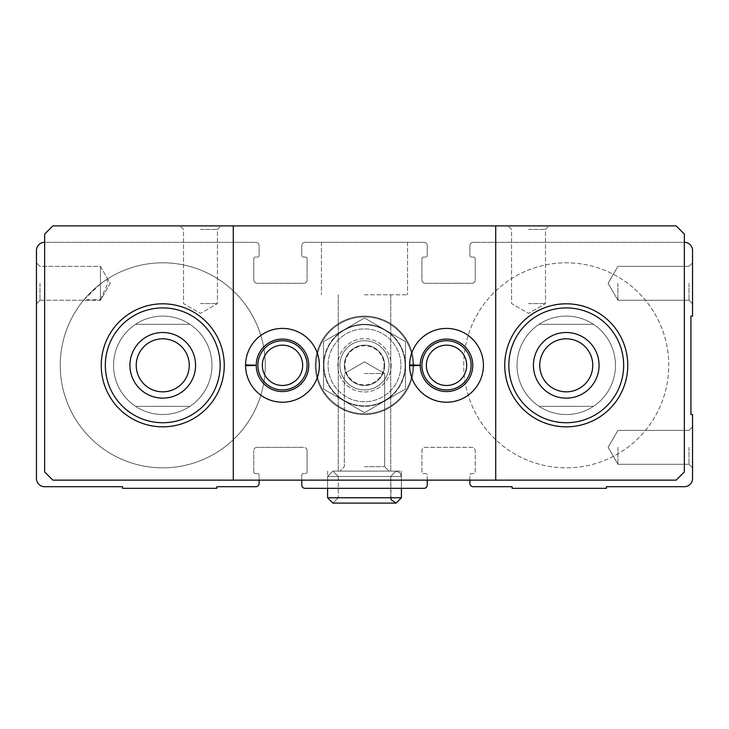 <?xml version="1.0" encoding="UTF-8"?>
<svg xmlns="http://www.w3.org/2000/svg" width="729" height="729" viewBox="0 0 729 729"><rect width="100%" height="100%" fill="white"/><g stroke="black" fill="none" stroke-linecap="round" stroke-linejoin="round"><path stroke-width="0.55" stroke-dasharray="3.65 2.73" d="M100.42 283.927L83.944 299.756L100.42 299.756L100.42 300.257L100.42 266.358L100.42 283.927L106.917 279.344A102.516 102.516 0 0 1 257.802 326.92A102.516 102.516 0 0 1 182.314 465.949A102.516 102.516 0 0 1 60.234 365.32A102.516 102.516 0 0 1 214.007 276.537A102.516 102.516 0 0 1 214.007 454.103A102.516 102.516 0 0 1 83.944 299.756M40.004 283.308L40.004 300.257L40.004 283.308M100.42 299.756L107.783 283.308L106.917 279.344M36.45 283.308L36.45 262.804L36.45 283.308M427.24 480.138L427.24 475.217A1.64 1.64 0 0 0 425.599 473.577L423.549 473.577A1.64 1.64 0 0 1 421.909 471.936L421.909 450.613A3.28 3.28 0 0 1 425.189 447.333L471.936 447.333A3.28 3.28 0 0 1 475.217 450.613L475.217 471.936A1.64 1.64 0 0 1 473.577 473.577L471.526 473.577A1.64 1.64 0 0 0 469.886 475.217L469.886 483.418A3.28 3.28 0 0 0 473.167 486.699L512.123 486.699L512.123 488.339L606.437 488.339L606.437 486.699L684.349 486.699A8.201 8.201 0 0 0 692.55 478.497L692.55 414.528L690.91 414.528L690.91 316.113L692.55 316.113L692.55 250.503A8.201 8.201 0 0 0 684.349 242.301L473.167 242.301A3.28 3.28 0 0 0 469.886 245.582L469.886 255.423A1.64 1.64 0 0 0 471.526 257.064L473.577 257.064A1.64 1.64 0 0 1 475.217 258.704L475.217 280.027A3.28 3.28 0 0 1 471.936 283.308L425.189 283.308A3.28 3.28 0 0 1 421.909 280.027L421.909 258.704A1.64 1.64 0 0 1 423.549 257.064L425.599 257.064A1.64 1.64 0 0 0 427.24 255.423L427.24 245.582A3.28 3.28 0 0 0 423.959 242.301L305.041 242.301A3.28 3.28 0 0 0 301.76 245.582L301.76 255.423A1.64 1.64 0 0 0 303.401 257.064L305.451 257.064A1.64 1.64 0 0 1 307.091 258.704L307.091 280.027A3.28 3.28 0 0 1 303.811 283.308L257.064 283.308A3.28 3.28 0 0 1 253.783 280.027L253.783 258.704A1.64 1.64 0 0 1 255.423 257.064L257.474 257.064A1.64 1.64 0 0 0 259.114 255.423L259.114 245.582A3.28 3.28 0 0 0 255.833 242.301L44.651 242.301A8.201 8.201 0 0 0 36.45 250.503L36.45 478.497A8.201 8.201 0 0 0 44.651 486.699L122.563 486.699L122.563 488.339L216.877 488.339L216.877 486.699L255.833 486.699A3.28 3.28 0 0 0 259.114 483.418L259.114 475.217A1.64 1.64 0 0 0 257.474 473.577L255.423 473.577L257.474 473.577A1.64 1.64 0 0 1 259.114 475.217L259.114 480.138M253.783 471.936A1.64 1.64 0 0 0 255.423 473.577A1.64 1.64 0 0 1 253.783 471.936L253.783 450.613L253.783 471.936M257.064 447.333A3.28 3.28 0 0 0 253.783 450.613A3.28 3.28 0 0 1 257.064 447.333L303.811 447.333L257.064 447.333M307.091 450.613A3.28 3.28 0 0 0 303.811 447.333A3.28 3.28 0 0 1 307.091 450.613L307.091 471.936L307.091 450.613M469.886 480.138L469.886 475.217A1.64 1.64 0 0 1 471.526 473.577L473.577 473.577A1.64 1.64 0 0 0 475.217 471.936L475.217 450.613A3.28 3.28 0 0 0 471.936 447.333L425.189 447.333A3.28 3.28 0 0 0 421.909 450.613L421.909 471.936A1.64 1.64 0 0 0 423.549 473.577L425.599 473.577A1.64 1.64 0 0 1 427.24 475.217L427.24 485.058A3.28 3.28 0 0 1 423.959 488.339L305.041 488.339A3.28 3.28 0 0 1 301.76 485.058L301.76 475.217A1.64 1.64 0 0 1 303.401 473.577L305.451 473.577A1.64 1.64 0 0 0 307.091 471.936A1.64 1.64 0 0 1 305.451 473.577L303.401 473.577A1.64 1.64 0 0 0 301.76 475.217L301.76 480.138M364.5 488.339L401.406 488.339L364.5 488.339M692.55 447.333L692.55 426.829L692.55 447.333M692.55 283.308L692.55 262.804L692.55 283.308M684.349 242.301L473.167 242.301A3.28 3.28 0 0 0 469.886 245.582L469.886 255.423A1.64 1.64 0 0 0 471.526 257.064L473.577 257.064A1.64 1.64 0 0 1 475.217 258.704L475.217 280.027A3.28 3.28 0 0 1 471.936 283.308L425.189 283.308A3.28 3.28 0 0 1 421.909 280.027L421.909 258.704A1.64 1.64 0 0 1 423.549 257.064L425.599 257.064A1.64 1.64 0 0 0 427.24 255.423L427.24 245.582A3.28 3.28 0 0 0 423.959 242.301L305.041 242.301A3.28 3.28 0 0 0 301.76 245.582L301.76 255.423A1.64 1.64 0 0 0 303.401 257.064L305.451 257.064A1.64 1.64 0 0 1 307.091 258.704L307.091 280.027A3.28 3.28 0 0 1 303.811 283.308L257.064 283.308A3.28 3.28 0 0 1 253.783 280.027L253.783 258.704A1.64 1.64 0 0 1 255.423 257.064L257.474 257.064A1.64 1.64 0 0 0 259.114 255.423L259.114 245.582A3.28 3.28 0 0 0 255.833 242.301L44.651 242.301M364.5 242.301L407.557 242.301L364.5 242.301M364.5 340.716A24.604 24.604 0 0 1 385.805 377.622A24.604 24.604 0 0 1 343.195 377.622A24.604 24.604 0 0 1 364.5 340.716A24.604 24.604 0 0 1 385.805 377.622A24.604 24.604 0 0 1 343.195 377.622A24.604 24.604 0 0 1 364.5 340.716A24.604 24.604 0 0 1 385.805 377.622A24.604 24.604 0 0 1 343.195 377.622A24.604 24.604 0 0 1 364.5 340.716M517.043 365.32A49.208 49.208 0 0 1 590.855 322.701A49.208 49.208 0 0 1 590.855 407.939A49.208 49.208 0 0 1 517.043 365.32A49.208 49.208 0 0 1 590.855 322.701A49.208 49.208 0 0 1 590.855 407.939A49.208 49.208 0 0 1 517.043 365.32A49.208 49.208 0 0 1 590.855 322.701A49.208 49.208 0 0 1 590.855 407.939A49.208 49.208 0 0 1 517.043 365.32A49.208 49.208 0 0 1 590.855 322.701A49.208 49.208 0 0 1 590.855 407.939A49.208 49.208 0 0 1 517.043 365.32A49.208 49.208 0 0 0 539.05 406.326A49.208 49.208 0 0 1 539.05 324.314L593.452 324.314A49.208 49.208 0 0 0 517.043 365.32A49.208 49.208 0 0 1 590.855 322.701A49.208 49.208 0 0 1 590.855 407.939A49.208 49.208 0 0 1 517.043 365.32A49.208 49.208 0 0 1 590.855 322.701A49.208 49.208 0 0 1 590.855 407.939A49.208 49.208 0 0 1 517.043 365.32M113.542 365.32A49.208 49.208 0 0 1 187.353 322.701A49.208 49.208 0 0 1 187.353 407.939A49.208 49.208 0 0 1 113.542 365.32A49.208 49.208 0 0 1 187.353 322.701A49.208 49.208 0 0 1 187.353 407.939A49.208 49.208 0 0 1 113.542 365.32A49.208 49.208 0 0 1 187.353 322.701A49.208 49.208 0 0 1 187.353 407.939A49.208 49.208 0 0 1 113.542 365.32A49.208 49.208 0 0 1 187.353 322.701A49.208 49.208 0 0 1 187.353 407.939A49.208 49.208 0 0 1 113.542 365.32A49.208 49.208 0 0 0 135.548 406.326A49.208 49.208 0 0 1 135.548 324.314L189.95 324.314A49.208 49.208 0 0 0 113.542 365.32A49.208 49.208 0 0 1 187.353 322.701A49.208 49.208 0 0 1 187.353 407.939A49.208 49.208 0 0 1 113.542 365.32A49.208 49.208 0 0 1 187.353 322.701A49.208 49.208 0 0 1 187.353 407.939A49.208 49.208 0 0 1 113.542 365.32M339.896 365.32A24.604 24.604 0 0 1 376.802 344.015A24.604 24.604 0 0 1 376.802 386.625A24.604 24.604 0 0 1 339.896 365.32M100.42 283.308L100.42 300.257L100.42 283.308M617.919 283.308L617.919 300.257L617.919 283.308M688.996 283.308L688.996 300.257L688.996 283.308M617.919 447.333L617.919 464.282L617.919 447.333M688.996 447.333L688.996 464.282L688.996 447.333M364.5 373.521L384.666 373.521L364.5 373.521M364.5 466.678L384.666 466.678L364.5 466.678M364.5 471.116L401.406 471.116L364.5 471.116M364.5 294.789L407.557 294.789L364.5 294.789M463.735 365.32A102.516 102.516 0 0 1 617.509 276.537A102.516 102.516 0 0 1 617.509 454.103A102.516 102.516 0 0 1 463.735 365.32A102.516 102.516 0 0 1 617.509 276.537A102.516 102.516 0 0 1 617.509 454.103A102.516 102.516 0 0 1 463.735 365.32A102.516 102.516 0 0 1 617.509 276.537A102.516 102.516 0 0 1 617.509 454.103A102.516 102.516 0 0 1 463.735 365.32A102.516 102.516 0 0 1 617.509 276.537A102.516 102.516 0 0 1 617.509 454.103A102.516 102.516 0 0 1 463.735 365.32M344.334 365.32A20.166 20.166 0 0 1 374.578 347.861A20.166 20.166 0 0 1 374.578 382.78A20.166 20.166 0 0 1 344.334 365.32A20.166 20.166 0 0 1 364.5 345.154A20.166 20.166 0 0 1 384.666 365.32A20.166 20.166 0 0 1 364.5 385.486A20.166 20.166 0 0 1 344.334 365.32M364.5 345.154A20.166 20.166 0 0 1 381.96 375.399A20.166 20.166 0 0 1 347.04 375.399A20.166 20.166 0 0 1 364.5 345.154A20.166 20.166 0 0 1 381.96 375.399A20.166 20.166 0 0 1 347.04 375.399A20.166 20.166 0 0 1 364.5 345.154A20.166 20.166 0 0 1 381.96 375.399A20.166 20.166 0 0 1 347.04 375.399A20.166 20.166 0 0 1 364.5 345.154A20.166 20.166 0 0 1 381.96 375.399A20.166 20.166 0 0 1 347.04 375.399A20.166 20.166 0 0 1 364.5 345.154M471.116 365.32A24.604 24.604 0 0 0 434.211 344.015A24.604 24.604 0 0 0 434.211 386.625A24.604 24.604 0 0 0 471.116 365.32A24.604 24.604 0 0 0 434.211 344.015A24.604 24.604 0 0 0 434.211 386.625A24.604 24.604 0 0 0 471.116 365.32A24.604 24.604 0 0 0 434.211 344.015A24.604 24.604 0 0 0 434.211 386.625A24.604 24.604 0 0 0 471.116 365.32M307.091 365.32A24.604 24.604 0 0 0 270.186 344.015A24.604 24.604 0 0 0 270.186 386.625A24.604 24.604 0 0 0 307.091 365.32A24.604 24.604 0 0 0 270.186 344.015A24.604 24.604 0 0 0 270.186 386.625A24.604 24.604 0 0 0 307.091 365.32A24.604 24.604 0 0 0 270.186 344.015A24.604 24.604 0 0 0 270.186 386.625A24.604 24.604 0 0 0 307.091 365.32M233.28 225.899L495.72 225.899L495.72 480.138L495.72 225.899L676.148 225.899L684.349 234.1L676.148 225.899L52.852 225.899L44.651 234.1L44.651 471.936L52.852 480.138L676.148 480.138L684.349 471.936L684.349 234.1L676.148 225.899L52.852 225.899L44.651 234.1L44.651 471.936L52.852 480.138L676.148 480.138L684.349 471.936L684.349 234.1L684.349 471.936L676.148 480.138L52.852 480.138L44.651 471.936L44.651 234.1L52.852 225.899L233.28 225.899L233.28 480.138M189.95 406.326L135.548 406.326A49.208 49.208 0 0 0 189.95 406.326A49.208 49.208 0 0 0 189.95 324.314A49.208 49.208 0 0 1 189.95 406.326L135.548 406.326A49.208 49.208 0 0 0 189.95 406.326L135.548 406.326L189.95 406.326M593.452 406.326L539.05 406.326A49.208 49.208 0 0 0 593.452 406.326A49.208 49.208 0 0 0 593.452 324.314A49.208 49.208 0 0 1 593.452 406.326L539.05 406.326A49.208 49.208 0 0 0 593.452 406.326L539.05 406.326L593.452 406.326M413.707 365.32A49.208 49.208 0 0 0 339.896 322.701A49.208 49.208 0 0 0 339.896 407.939A49.208 49.208 0 0 0 413.707 365.32A49.208 49.208 0 0 0 339.896 322.701A49.208 49.208 0 0 0 339.896 407.939A49.208 49.208 0 0 0 413.707 365.32A49.208 49.208 0 0 0 339.896 322.701A49.208 49.208 0 0 0 339.896 407.939A49.208 49.208 0 0 0 413.707 365.32A49.208 49.208 0 0 0 339.896 322.701A49.208 49.208 0 0 0 339.896 407.939A49.208 49.208 0 0 0 413.707 365.32M200.475 225.899L220.978 225.899L200.475 225.899M528.525 225.899L549.028 225.899L528.525 225.899M319.393 365.32A36.906 36.906 0 0 0 264.035 333.363A36.906 36.906 0 0 0 264.035 397.278A36.906 36.906 0 0 0 319.393 365.32A36.906 36.906 0 0 0 282.715 328.414A36.906 36.906 0 0 0 245.582 364.864A36.906 36.906 0 0 1 301.068 333.435A36.906 36.906 0 0 1 301.068 397.205A36.906 36.906 0 0 1 245.582 365.776A36.906 36.906 0 0 0 282.715 402.226A36.906 36.906 0 0 0 319.393 365.32A36.906 36.906 0 0 0 264.035 333.363A36.906 36.906 0 0 0 264.035 397.278A36.906 36.906 0 0 0 319.393 365.32A36.906 36.906 0 0 0 264.035 333.363A36.906 36.906 0 0 0 264.035 397.278A36.906 36.906 0 0 0 319.393 365.32M483.418 365.32A36.906 36.906 0 0 0 428.06 333.363A36.906 36.906 0 0 0 428.06 397.278A36.906 36.906 0 0 0 483.418 365.32A36.906 36.906 0 0 0 446.74 328.414A36.906 36.906 0 0 0 409.607 364.864A36.906 36.906 0 0 1 465.093 333.435A36.906 36.906 0 0 1 465.093 397.205A36.906 36.906 0 0 1 409.607 365.776A36.906 36.906 0 0 0 446.74 402.226A36.906 36.906 0 0 0 483.418 365.32A36.906 36.906 0 0 0 428.06 333.363A36.906 36.906 0 0 0 428.06 397.278A36.906 36.906 0 0 0 483.418 365.32A36.906 36.906 0 0 0 428.06 333.363A36.906 36.906 0 0 0 428.06 397.278A36.906 36.906 0 0 0 483.418 365.32M135.548 324.314L189.95 324.314A49.208 49.208 0 0 0 135.548 324.314L189.95 324.314L135.548 324.314M539.05 324.314L593.452 324.314A49.208 49.208 0 0 0 539.05 324.314L593.452 324.314L539.05 324.314M466.678 365.32A20.166 20.166 0 0 0 436.434 347.861A20.166 20.166 0 0 0 436.434 382.78A20.166 20.166 0 0 0 466.678 365.32A20.166 20.166 0 0 0 436.434 347.861A20.166 20.166 0 0 0 436.434 382.78A20.166 20.166 0 0 0 466.678 365.32A20.166 20.166 0 0 0 436.434 347.861A20.166 20.166 0 0 0 436.434 382.78A20.166 20.166 0 0 0 466.678 365.32M302.653 365.32A20.166 20.166 0 0 0 272.409 347.861A20.166 20.166 0 0 0 272.409 382.78A20.166 20.166 0 0 0 302.653 365.32A20.166 20.166 0 0 0 272.409 347.861A20.166 20.166 0 0 0 272.409 382.78A20.166 20.166 0 0 0 302.653 365.32A20.166 20.166 0 0 0 272.409 347.861A20.166 20.166 0 0 0 272.409 382.78A20.166 20.166 0 0 0 302.653 365.32M528.525 229.453L545.474 229.453L528.525 229.453M528.525 303.592L545.474 303.592L528.525 303.592M200.475 229.453L217.424 229.453L200.475 229.453M200.475 303.592L217.424 303.592L200.475 303.592M60.234 365.32A102.516 102.516 0 0 1 214.007 276.537A102.516 102.516 0 0 1 214.007 454.103A102.516 102.516 0 0 1 60.234 365.32A102.516 102.516 0 0 1 214.007 276.537A102.516 102.516 0 0 1 214.007 454.103A102.516 102.516 0 0 1 60.234 365.32M101.24 365.32A61.509 61.509 0 0 1 193.504 312.048A61.509 61.509 0 0 1 193.504 418.592A61.509 61.509 0 0 1 101.24 365.32A61.509 61.509 0 0 1 193.504 312.048A61.509 61.509 0 0 1 193.504 418.592A61.509 61.509 0 0 1 101.24 365.32A61.509 61.509 0 0 1 193.504 312.048A61.509 61.509 0 0 1 193.504 418.592A61.509 61.509 0 0 1 101.24 365.32M495.72 225.899L495.72 480.138M504.741 365.32A61.509 61.509 0 0 1 597.005 312.048A61.509 61.509 0 0 1 597.005 418.592A61.509 61.509 0 0 1 504.741 365.32A61.509 61.509 0 0 1 597.005 312.048A61.509 61.509 0 0 1 597.005 418.592A61.509 61.509 0 0 1 504.741 365.32A61.509 61.509 0 0 1 597.005 312.048A61.509 61.509 0 0 1 597.005 418.592A61.509 61.509 0 0 1 504.741 365.32M508.842 365.32A57.409 57.409 0 0 1 594.955 315.602A57.409 57.409 0 0 1 594.955 415.038A57.409 57.409 0 0 1 508.842 365.32A57.409 57.409 0 0 1 594.955 315.602A57.409 57.409 0 0 1 594.955 415.038A57.409 57.409 0 0 1 508.842 365.32A57.409 57.409 0 0 1 594.955 315.602A57.409 57.409 0 0 1 594.955 415.038A57.409 57.409 0 0 1 508.842 365.32M105.34 365.32A57.409 57.409 0 0 1 191.454 315.602A57.409 57.409 0 0 1 191.454 415.038A57.409 57.409 0 0 1 105.34 365.32A57.409 57.409 0 0 1 191.454 315.602A57.409 57.409 0 0 1 191.454 415.038A57.409 57.409 0 0 1 105.34 365.32A57.409 57.409 0 0 1 191.454 315.602A57.409 57.409 0 0 1 191.454 415.038A57.409 57.409 0 0 1 105.34 365.32M129.944 365.32A32.805 32.805 0 0 1 179.152 336.907A32.805 32.805 0 0 1 179.152 393.733A32.805 32.805 0 0 1 129.944 365.32A32.805 32.805 0 0 0 162.749 398.125A32.805 32.805 0 0 0 195.554 365.32A32.805 32.805 0 0 0 162.749 332.515A32.805 32.805 0 0 0 129.944 365.32A32.805 32.805 0 0 1 179.152 336.907A32.805 32.805 0 0 1 179.152 393.733A32.805 32.805 0 0 1 129.944 365.32M533.446 365.32A32.805 32.805 0 0 1 582.653 336.907A32.805 32.805 0 0 1 582.653 393.733A32.805 32.805 0 0 1 533.446 365.32A32.805 32.805 0 0 0 566.251 398.125A32.805 32.805 0 0 0 599.056 365.32A32.805 32.805 0 0 0 566.251 332.515A32.805 32.805 0 0 0 533.446 365.32A32.805 32.805 0 0 1 582.653 336.907A32.805 32.805 0 0 1 582.653 393.733A32.805 32.805 0 0 1 533.446 365.32M539.733 365.32A26.517 26.517 0 0 1 579.509 342.357A26.517 26.517 0 0 1 579.509 388.284A26.517 26.517 0 0 1 539.733 365.32M136.232 365.32A26.517 26.517 0 0 1 176.008 342.357A26.517 26.517 0 0 1 176.008 388.284A26.517 26.517 0 0 1 136.232 365.32M412.887 365.32A48.387 48.387 0 0 0 340.306 323.412A48.387 48.387 0 0 0 340.306 407.229A48.387 48.387 0 0 0 412.887 365.32A48.387 48.387 0 0 0 340.306 323.412A48.387 48.387 0 0 0 340.306 407.229A48.387 48.387 0 0 0 412.887 365.32M256.243 365.238A26.244 26.244 0 0 1 295.637 342.603A26.244 26.244 0 0 1 295.637 388.038A26.244 26.244 0 0 1 256.243 365.402A26.244 26.244 0 0 0 295.637 388.038A26.244 26.244 0 0 0 295.637 342.603A26.244 26.244 0 0 0 256.243 365.238L245.582 364.864A36.906 36.906 0 0 1 301.068 333.435A36.906 36.906 0 0 1 301.068 397.205A36.906 36.906 0 0 1 245.582 365.776L250.193 365.612M420.269 365.238A26.244 26.244 0 0 1 459.662 342.603A26.244 26.244 0 0 1 459.662 388.038A26.244 26.244 0 0 1 420.269 365.402A26.244 26.244 0 0 0 459.662 388.038A26.244 26.244 0 0 0 459.662 342.603A26.244 26.244 0 0 0 420.269 365.238L409.607 364.864A36.906 36.906 0 0 1 465.093 333.435A36.906 36.906 0 0 1 465.093 397.205A36.906 36.906 0 0 1 409.607 365.776L414.218 365.612M364.5 405.916A40.596 40.596 0 0 0 399.656 345.017A40.596 40.596 0 0 0 329.344 345.017A40.596 40.596 0 0 0 364.5 405.916A40.596 40.596 0 0 0 399.656 345.017A40.596 40.596 0 0 0 329.344 345.017A40.596 40.596 0 0 0 364.5 405.916M364.5 389.924A24.604 24.604 0 0 0 385.805 353.018A24.604 24.604 0 0 0 343.195 353.018A24.604 24.604 0 0 0 364.5 389.924A24.604 24.604 0 0 0 385.805 353.018A24.604 24.604 0 0 0 343.195 353.018A24.604 24.604 0 0 0 364.5 389.924M405.506 341.646L405.506 388.994L364.5 412.669L323.494 388.994L323.494 341.646L364.5 317.972L405.506 341.646L364.5 317.972L323.494 341.646L323.494 388.994L364.5 412.669L405.506 388.994L405.506 341.646L364.5 317.972L323.494 341.646L323.494 388.994L364.5 412.669L405.506 388.994L405.506 341.646L405.506 388.994L364.5 412.669L323.494 388.994L323.494 341.646L364.5 317.972L405.506 341.646L364.5 317.972L323.494 341.646L323.494 388.994L364.5 412.669L405.506 388.994L405.506 341.646L405.506 388.994L364.5 412.669L323.494 388.994L323.494 341.646L364.5 317.972L405.506 341.646L405.506 388.994L364.5 412.669L323.494 388.994L323.494 341.646L364.5 317.972L385.003 329.809A41.006 41.006 0 0 1 385.003 400.832A41.006 41.006 0 0 1 323.494 365.32A41.006 41.006 0 0 1 385.003 329.809L364.5 317.972L323.494 341.646L323.494 388.994L364.5 412.669L405.506 388.994L405.506 341.646M364.5 385.486A20.166 20.166 0 0 0 381.96 355.242A20.166 20.166 0 0 0 347.04 355.242A20.166 20.166 0 0 0 364.5 385.486A20.166 20.166 0 0 0 381.96 355.242A20.166 20.166 0 0 0 347.04 355.242A20.166 20.166 0 0 0 364.5 385.486M400.914 365.32A36.414 36.414 0 0 1 346.293 396.858A36.414 36.414 0 0 1 346.293 333.782A36.414 36.414 0 0 1 400.914 365.32A36.414 36.414 0 0 1 346.293 396.858A36.414 36.414 0 0 1 346.293 333.782A36.414 36.414 0 0 1 400.914 365.32A36.414 36.414 0 0 0 346.293 333.782A36.414 36.414 0 0 0 346.293 396.858A36.414 36.414 0 0 0 400.914 365.32A36.414 36.414 0 0 0 346.293 333.782A36.414 36.414 0 0 0 346.293 396.858A36.414 36.414 0 0 0 400.914 365.32M389.104 365.32A24.604 24.604 0 0 1 352.198 386.625A24.604 24.604 0 0 1 352.198 344.015A24.604 24.604 0 0 1 389.104 365.32A24.604 24.604 0 0 1 352.198 386.625A24.604 24.604 0 0 1 352.198 344.015A24.604 24.604 0 0 1 389.104 365.32A24.604 24.604 0 0 0 352.198 344.015A24.604 24.604 0 0 0 352.198 386.625A24.604 24.604 0 0 0 389.104 365.32A24.604 24.604 0 0 0 352.198 344.015A24.604 24.604 0 0 0 352.198 386.625A24.604 24.604 0 0 0 389.104 365.32M384.074 365.32A19.574 19.574 0 0 1 354.713 382.269A19.574 19.574 0 0 1 354.713 348.371A19.574 19.574 0 0 1 384.074 365.32A19.574 19.574 0 0 0 354.713 348.371A19.574 19.574 0 0 0 354.713 382.269A19.574 19.574 0 0 0 384.074 365.32M364.5 324.724A40.596 40.596 0 0 1 399.656 385.623A40.596 40.596 0 0 1 329.344 385.623A40.596 40.596 0 0 1 364.5 324.724A40.596 40.596 0 0 1 399.656 385.623A40.596 40.596 0 0 1 329.344 385.623A40.596 40.596 0 0 1 364.5 324.724M343.997 329.809A41.006 41.006 0 0 0 343.997 400.832A41.006 41.006 0 0 0 405.506 365.32A41.006 41.006 0 0 0 343.997 329.809M401.406 488.339L401.406 471.116L401.406 488.339L401.406 471.116L401.406 488.339L401.406 471.116L401.406 488.339L401.406 471.116L401.406 488.339L401.406 476.447L327.594 476.447L401.406 476.447L327.594 476.447L332.925 471.116L327.594 476.447L327.594 488.339L327.594 476.447L332.925 471.116L338.256 476.447L332.925 471.116L327.594 476.447L327.594 497.77L332.925 503.101L338.256 497.77L332.925 503.101L338.256 497.77L332.925 503.101L327.594 497.77L401.406 497.77L327.594 497.77L401.406 497.77L401.406 476.447L327.594 476.447L327.594 497.77M338.256 476.447L338.256 497.77L390.744 497.77L338.256 497.77L390.744 497.77L338.256 497.77L338.256 476.447L332.925 471.116L338.256 476.447L338.256 497.77L338.256 476.447L390.744 476.447L338.256 476.447M391.154 365.32A26.654 26.654 0 0 1 351.168 388.402A26.654 26.654 0 0 1 351.168 342.238A26.654 26.654 0 0 1 391.154 365.32A26.654 26.654 0 0 0 351.178 342.238A26.654 26.654 0 0 0 351.178 388.402A26.654 26.654 0 0 0 391.154 365.32M40.004 300.257L100.42 300.257L110.207 283.308L100.42 266.358L40.004 266.358L36.45 262.804L40.004 266.358L100.42 266.358L110.207 283.308L100.42 300.257L40.004 300.257L36.45 303.811L40.004 300.257M608.132 283.308L617.919 300.257L688.996 300.257L692.55 303.811L688.996 300.257L617.919 300.257L608.132 283.308L617.919 266.358L688.996 266.358L692.55 262.804L688.996 266.358L617.919 266.358L608.132 283.308M608.132 447.333L617.919 464.282L688.996 464.282L692.55 467.836L688.996 464.282L617.919 464.282L608.132 447.333L617.919 430.383L688.996 430.383L692.55 426.829L688.996 430.383L617.919 430.383L608.132 447.333M364.5 361.885L344.334 373.521L344.334 466.678L339.896 471.116L344.334 466.678L339.896 471.116L344.334 466.678L344.334 373.521L344.334 466.678L344.334 373.521L364.5 361.885L384.666 373.521L384.666 466.678L389.104 471.116L384.666 466.678L389.104 471.116L384.666 466.678L384.666 373.521L384.666 466.678L384.666 373.521L364.5 361.885L344.334 373.521L364.5 361.885L384.666 373.521L364.5 361.885M327.594 471.116L327.594 488.339L327.594 471.116M321.443 242.301L321.443 294.789L321.443 242.301M407.557 242.301L407.557 294.789L407.557 242.301M338.256 294.789L338.256 471.116L338.256 294.789M390.744 294.789L390.744 471.116L390.744 294.789M545.474 229.453L549.028 225.899L545.474 229.453L545.474 303.592L528.525 313.379L511.576 303.592L511.576 229.453L508.022 225.899L511.576 229.453L511.576 303.592L528.525 313.379L545.474 303.592L545.474 229.453M217.424 229.453L220.978 225.899L217.424 229.453L217.424 303.592L200.475 313.379L183.526 303.592L183.526 229.453L179.972 225.899L183.526 229.453L183.526 303.592L200.475 313.379L217.424 303.592L217.424 229.453M390.744 497.77L390.744 476.447L396.075 471.116L332.925 471.116L396.075 471.116L399.957 472.802L401.406 476.447L399.957 472.802L396.075 471.116L332.925 471.116L396.075 471.116L390.744 476.447L391.09 499.657L396.075 503.101L332.925 503.101"/><path stroke-width="1.09" d="M44.651 242.301A8.201 8.201 0 0 0 36.45 250.503L36.45 478.497A8.201 8.201 0 0 0 44.651 486.699L122.563 486.699L122.563 488.339L216.877 488.339L216.877 486.699L255.833 486.699A3.28 3.28 0 0 0 259.114 483.418L259.114 480.138M301.76 480.138L301.76 485.058A3.28 3.28 0 0 0 305.041 488.339L423.959 488.339A3.28 3.28 0 0 0 427.24 485.058L427.24 480.138M469.886 480.138L469.886 483.418A3.28 3.28 0 0 0 473.167 486.699L512.123 486.699L512.123 488.339L606.437 488.339L606.437 486.699L684.349 486.699A8.201 8.201 0 0 0 692.55 478.497L692.55 414.528L690.91 414.528L690.91 316.113L692.55 316.113L692.55 250.503A8.201 8.201 0 0 0 684.349 242.301M508.842 365.32A57.409 57.409 0 0 1 594.955 315.602A57.409 57.409 0 0 1 594.955 415.038A57.409 57.409 0 0 1 508.842 365.32M533.446 365.32A32.805 32.805 0 0 1 582.653 336.907A32.805 32.805 0 0 1 582.653 393.733A32.805 32.805 0 0 1 533.446 365.32M105.34 365.32A57.409 57.409 0 0 1 191.454 315.602A57.409 57.409 0 0 1 191.454 415.038A57.409 57.409 0 0 1 105.34 365.32M129.944 365.32A32.805 32.805 0 0 1 179.152 336.907A32.805 32.805 0 0 1 179.152 393.733A32.805 32.805 0 0 1 129.944 365.32M233.28 480.138L52.852 480.138L44.651 471.936L44.651 234.1L52.852 225.899L233.28 225.899L233.28 480.138L495.72 480.138L495.72 225.899L233.28 225.899M495.72 225.899L676.148 225.899L684.349 234.1L684.349 471.936L676.148 480.138L495.72 480.138M224.259 365.32A61.509 61.509 0 0 0 162.749 303.811A61.509 61.509 0 0 0 101.24 365.32A61.509 61.509 0 0 0 162.749 426.829A61.509 61.509 0 0 0 224.259 365.32M627.76 365.32A61.509 61.509 0 0 0 566.251 303.811A61.509 61.509 0 0 0 504.741 365.32A61.509 61.509 0 0 0 566.251 426.829A61.509 61.509 0 0 0 627.76 365.32M245.582 364.864A36.906 36.906 0 0 0 301.068 397.205A36.906 36.906 0 0 0 301.068 333.435A36.906 36.906 0 0 0 245.582 364.864L256.243 365.238A26.244 26.244 0 0 1 295.637 342.603A26.244 26.244 0 0 1 295.637 388.038A26.244 26.244 0 0 1 256.243 365.402L245.582 365.776A36.906 36.906 0 0 0 301.068 397.205A36.906 36.906 0 0 0 301.068 333.435A36.906 36.906 0 0 0 245.582 364.864M409.607 364.864A36.906 36.906 0 0 0 465.093 397.205A36.906 36.906 0 0 0 465.093 333.435A36.906 36.906 0 0 0 409.607 364.864L420.269 365.238A26.244 26.244 0 0 1 459.662 342.603A26.244 26.244 0 0 1 459.662 388.038A26.244 26.244 0 0 1 420.269 365.402L409.607 365.776A36.906 36.906 0 0 0 465.093 397.205A36.906 36.906 0 0 0 465.093 333.435A36.906 36.906 0 0 0 409.607 364.864M466.678 365.32A20.166 20.166 0 0 0 436.434 347.861A20.166 20.166 0 0 0 436.434 382.78A20.166 20.166 0 0 0 466.678 365.32M471.116 365.32A24.604 24.604 0 0 0 434.211 344.015A24.604 24.604 0 0 0 434.211 386.625A24.604 24.604 0 0 0 471.116 365.32M302.653 365.32A20.166 20.166 0 0 0 272.409 347.861A20.166 20.166 0 0 0 272.409 382.78A20.166 20.166 0 0 0 302.653 365.32M307.091 365.32A24.604 24.604 0 0 0 270.186 344.015A24.604 24.604 0 0 0 270.186 386.625A24.604 24.604 0 0 0 307.091 365.32M136.232 365.32A26.517 26.517 0 0 1 176.008 342.357A26.517 26.517 0 0 1 176.008 388.284A26.517 26.517 0 0 1 136.232 365.32M539.733 365.32A26.517 26.517 0 0 1 579.509 342.357A26.517 26.517 0 0 1 579.509 388.284A26.517 26.517 0 0 1 539.733 365.32M250.193 365.612L256.243 365.402M414.218 365.612L420.269 365.402M327.594 488.339L327.594 497.77L332.925 503.101L327.594 497.77L327.594 488.339M401.406 488.339L401.406 497.77L327.594 497.77M390.744 497.77L391.09 499.657L396.075 503.101L401.406 497.77L396.075 503.101L332.925 503.101"/></g></svg>

